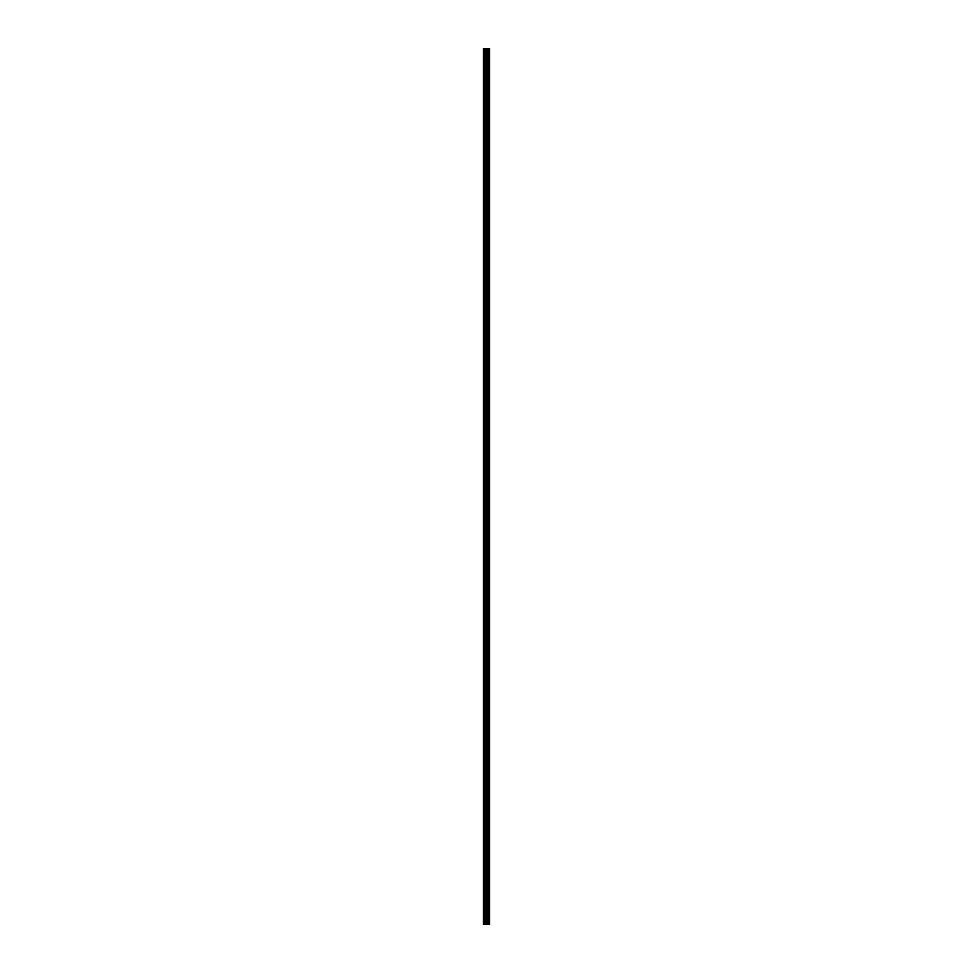 <?xml version="1.0" encoding="UTF-8"?>
<svg xmlns="http://www.w3.org/2000/svg" width="973" height="973" viewBox="0 0 973 973"><rect width="100%" height="100%" fill="white"/><g stroke="black" fill="none" stroke-linecap="round" stroke-linejoin="round"><path stroke-width="1.46" d="M486.123 924.35L489.565 924.35L489.565 48.65L483.435 48.65L483.435 924.35L486.123 924.35L486.123 48.65M489.565 48.65L489.516 924.35M487.23 924.35L487.23 48.65M487.12 924.35L487.12 48.65M483.836 924.35L483.836 48.65M489.224 924.35L489.224 48.65M489.127 924.35L489.127 48.65M488.531 924.35L488.531 48.65M488.373 924.35L488.373 48.65M487.984 924.35L487.984 48.65M487.814 924.35L487.814 48.65M486.974 924.35L486.974 48.65M486.731 924.35L486.731 48.65M486.366 924.35L486.366 48.65M485.332 924.35L485.332 48.65M484.858 924.35L484.858 48.65"/></g></svg>
